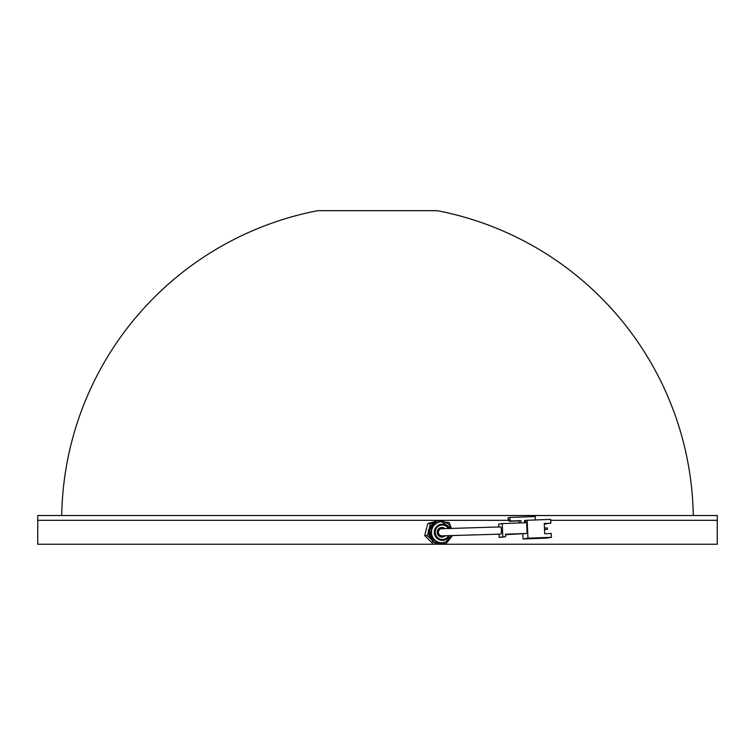 <?xml version="1.0" encoding="UTF-8"?>
<svg xmlns="http://www.w3.org/2000/svg" width="755" height="755" viewBox="0 0 755 755"><rect width="100%" height="100%" fill="white"/><g stroke="black" fill="none" stroke-linecap="round" stroke-linejoin="round"><path stroke-width="1.13" d="M61.721 515.523A315.826 315.826 0 0 1 317.685 210.683L437.315 210.683A315.826 315.826 0 0 1 693.279 515.523M500.584 526.924A3.586 0.679 87.9 0 1 501.395 530.51A3.586 0.679 87.9 0 1 500.848 534.106A3.586 0.679 -92.1 0 0 501.395 530.406A3.586 0.679 -92.1 0 0 500.584 526.924L442.137 528.698A3.586 3.539 -90 0 0 438.362 532.407A3.586 3.539 -90 0 0 441.666 535.861L500.848 534.106M499.055 534.163L499.187 537.447L502.792 536.852L502.245 523.583L498.64 524.178L498.753 526.99M502.245 523.583L526.66 522.696L527.103 533.445L505.501 534.238L505.605 536.748L499.187 537.447M524.583 522.771L524.489 520.497L526.131 520.44M525.697 520.686L524.499 520.723M524.499 520.79L525.697 520.742M525.782 522.724L525.688 520.506L527.198 520.261L527.934 538.183L523.064 538.985L522.866 534.068M505.52 534.7L527.103 533.445M527.198 520.261L550.678 519.402L550.829 523.224L544.261 523.47L544.676 533.747L551.254 533.502L551.414 537.324L546.544 538.126L523.064 538.985M544.261 523.536L550.829 523.224M527.934 538.183L551.414 537.324M544.279 524.093L546.488 523.942L546.46 523.451M544.279 524.027L546.488 523.942M544.506 529.557L547.403 529.387L544.506 529.491M547.347 527.953L547.403 529.387L547.347 527.953L544.449 528.056M502.792 536.852L505.605 536.748M519.251 522.97L519.166 520.922L509.417 521.28L508.2 520.129L510.002 519.827L511.22 520.978L520.969 520.629L521.063 522.904M510.002 519.827L509.899 517.439L508.096 517.732L508.2 520.129M519.166 520.922L520.969 520.629M509.899 517.439L535.257 516.514L535.399 519.959M511.22 520.978L509.417 521.28M440.363 536.796A4.785 4.709 90 0 0 441.93 535.871M451.698 535.72A10.523 10.372 -90 0 1 441.901 542.807L441.486 542.807A10.523 10.372 -90 0 1 437.806 522.432A10.523 10.372 -90 0 1 441.486 521.752L441.901 521.752A10.523 10.372 -90 0 1 451.594 528.547M448.942 540.023L445.827 543.902L432.624 541.911L428.274 530.284L436.012 520.657L449.225 522.639L450.763 526.773M452.415 535.701L450.829 537.673M445.827 543.902L433.738 541.911L429.397 530.284L437.136 520.657M432.624 541.911L433.738 541.911M428.274 530.284L429.397 530.284M441.939 528.689A4.785 4.709 90 0 0 440.363 527.754M438.664 533.719A4.549 4.473 -90 0 1 438.032 534.965M439.278 536.239A4.549 4.473 90 0 0 440.269 535.465M434.587 522.432L430.293 523.574L429.057 529.595M430.293 523.574L427.755 523.574L424.706 535.616L433.445 544.317L440.288 543.175M428.623 531.209L427.236 535.616L424.706 535.616M427.236 535.616L431.898 539.967A10.768 10.608 90 0 1 428.746 531.539M434.002 542.137L435.984 544.317M443.997 521.969L442.081 520.233L437.73 520.752M442.081 520.233L439.467 521.035M435.409 521.403L427.755 523.574M438.032 529.585A4.549 4.473 -90 0 1 438.664 530.831M435.805 542.43A10.768 10.608 90 0 0 439.495 543.043M434.295 522.8A10.768 10.608 90 0 0 429.17 529.17M440.269 529.085A4.549 4.473 90 0 0 439.278 528.311M433.37 544.242L37.75 544.242L37.75 520.318L439.278 520.318L37.75 520.318L37.75 515.523L717.25 515.523L717.25 520.318L550.716 520.318L717.25 520.318L717.25 544.242L436.277 544.242M442.175 520.318L508.398 520.318L442.175 520.318M451.726 535.72L445.601 542.118L441.901 542.807A10.523 10.372 -90 0 1 438.221 522.432A10.523 10.372 -90 0 1 441.901 521.752L451.632 528.547M449.461 528.604A8.135 8.012 90 0 0 439.467 524.668A8.135 8.012 90 0 0 434.823 535.163A8.135 8.012 90 0 0 449.546 535.776M448.47 535.805A7.182 7.069 -90 0 1 435.701 534.823A7.182 7.069 -90 0 1 448.404 528.623M440.222 527.802A4.785 4.709 90 0 0 441.901 537.06A4.785 4.709 90 0 0 445.006 535.871M445.025 528.689A4.785 4.709 90 0 0 440.269 527.783L441.901 527.49M440.25 527.802C435.899 531.813 436.447 534.899 441.901 537.06"/></g></svg>
